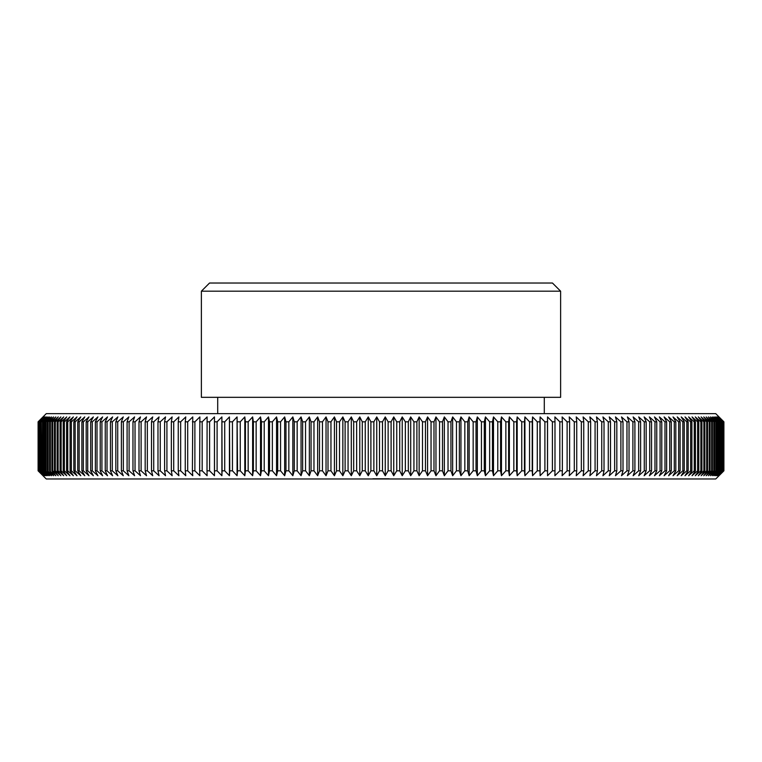 <?xml version="1.0" encoding="UTF-8"?>
<svg xmlns="http://www.w3.org/2000/svg" width="762" height="762" viewBox="0 0 762 762"><rect width="100%" height="100%" fill="white"/><g stroke="black" fill="none" stroke-linecap="round" stroke-linejoin="round"><path stroke-width="1.14" d="M209.54 283.026L552.46 283.026L560.622 291.189L201.378 291.189L209.54 283.026M201.378 291.189L201.378 397.326L560.622 397.326L560.622 291.189M544.287 413.661L544.287 397.326M217.713 413.661L217.713 397.326M46.091 478.812L38.1 470.811L38.1 421.824L46.253 413.661L715.747 413.661L723.9 421.824L723.9 470.811L719.014 475.707L723.9 470.811L723.862 421.824L718.909 416.928L723.719 421.824L723.719 470.811L718.909 475.707L723.862 470.811M42.986 416.928L38.1 421.824L38.138 470.811L43.091 475.707L38.281 470.811L43.415 475.707L38.672 470.811L43.948 475.707L39.291 470.811L44.691 475.707L40.11 470.811L45.653 475.707L41.158 470.811L46.825 475.707L42.415 470.811L48.206 475.707L43.891 470.811L49.797 475.707L45.568 470.811L51.597 475.707L47.463 470.811L53.607 475.707L49.578 470.811L55.826 475.707L51.892 470.811L52.74 470.811L58.245 475.707L54.416 470.811L55.331 470.811L60.865 475.707L57.15 470.811L58.131 470.811L63.694 475.707L60.084 470.811L61.141 470.811L66.723 475.707L63.217 470.811L64.351 470.811L69.952 475.707L66.561 470.811L67.751 470.811L73.371 475.707L70.094 470.811L71.361 470.811L76.991 475.707L73.828 470.811L75.162 470.811L80.801 475.707L77.753 470.811L79.153 470.811L84.801 475.707L81.877 470.811L83.344 470.811L88.983 475.707L86.182 470.811L87.716 470.811L93.355 475.707L90.678 470.811L92.269 470.811L97.907 475.707L95.355 470.811L97.012 470.811L102.632 475.707L100.213 470.811L101.927 470.811L107.537 475.707L105.251 470.811L107.023 470.811L112.624 475.707L110.452 470.811L112.29 470.811L117.872 475.707L115.834 470.811L117.729 470.811L123.282 475.707L121.387 470.811L123.339 470.811L128.864 475.707L127.092 470.811L129.102 470.811L134.598 475.707L132.969 470.811L135.036 470.811L140.494 475.707L138.998 470.811L141.113 470.811L146.533 475.707L145.18 470.811L147.352 470.811L152.733 475.707L151.505 470.811L153.724 470.811L159.067 475.707L157.982 470.811L160.249 470.811L165.544 475.707L164.602 470.811L166.916 470.811L172.155 475.707L171.355 470.811L173.717 470.811L178.899 475.707L178.241 470.811L180.651 470.811L185.776 475.707L185.252 470.811L187.7 470.811L192.767 475.707L192.395 470.811L194.881 470.811L199.882 475.707L199.644 470.811L202.178 470.811L207.112 475.707L207.016 470.811L209.588 470.811L214.455 475.707L214.503 470.811L217.103 470.811L221.894 475.707L222.085 470.811L224.723 470.811L229.438 475.707L229.772 470.811L232.448 470.811L237.077 475.707L237.554 470.811L240.259 470.811L244.812 475.707L245.421 470.811L248.164 470.811L252.632 475.707L253.384 470.811L256.146 470.811L260.528 475.707L261.423 470.811L264.214 470.811L268.5 475.707L269.538 470.811L272.358 470.811L276.549 475.707L277.72 470.811L280.559 470.811L284.664 475.707L285.969 470.811L288.836 470.811L292.837 475.707L294.284 470.811L297.161 470.811L301.057 475.707L302.647 470.811L305.543 470.811L309.343 475.707L311.058 470.811L313.973 470.811L317.659 475.707L319.516 470.811L322.45 470.811L326.031 475.707L328.012 470.811L330.956 470.811L334.423 475.707L336.547 470.811L339.5 470.811L342.852 475.707L345.11 470.811L348.063 470.811L351.301 475.707L353.682 470.811L356.654 470.811L359.778 475.707L362.283 470.811L365.255 470.811L368.256 475.707L370.894 470.811L373.866 470.811L376.752 475.707L379.514 470.811L382.486 470.811L385.248 475.707L388.134 470.811L391.106 470.811L393.744 475.707L396.745 470.811L399.717 470.811L402.222 475.707L405.346 470.811L408.318 470.811L410.699 475.707L413.937 470.811L416.89 470.811L419.148 475.707L422.5 470.811L425.453 470.811L427.577 475.707L431.044 470.811L433.988 470.811L435.969 475.707L439.55 470.811L442.484 470.811L444.341 475.707L448.027 470.811L450.942 470.811L452.657 475.707L456.457 470.811L459.353 470.811L460.943 475.707L464.839 470.811L467.716 470.811L469.163 475.707L473.164 470.811L476.031 470.811L477.336 475.707L481.441 470.811L484.28 470.811L485.451 475.707L489.642 470.811L492.462 470.811L493.5 475.707L497.786 470.811L500.577 470.811L501.472 475.707L505.854 470.811L508.616 470.811L509.368 475.707L513.836 470.811L516.579 470.811L517.188 475.707L521.741 470.811L524.447 470.811L524.923 475.707L529.552 470.811L532.228 470.811L532.562 475.707L537.277 470.811L539.915 470.811L540.106 475.707L544.897 470.811L547.497 470.811L547.545 475.707L552.412 470.811L554.984 470.811L554.888 475.707L559.822 470.811L562.356 470.811L562.118 475.707L567.119 470.811L569.605 470.811L569.233 475.707L574.3 470.811L576.748 470.811L576.224 475.707L581.349 470.811L583.759 470.811L583.101 475.707L588.283 470.811L590.645 470.811L589.845 475.707L595.084 470.811L597.398 470.811L596.456 475.707L601.751 470.811L604.018 470.811L602.933 475.707L608.276 470.811L610.495 470.811L609.267 475.707L614.648 470.811L616.82 470.811L615.467 475.707L620.887 470.811L623.002 470.811L621.506 475.707L626.964 470.811L629.031 470.811L627.402 475.707L632.898 470.811L634.908 470.811L633.136 475.707L638.661 470.811L640.613 470.811L638.718 475.707L644.271 470.811L646.166 470.811L644.128 475.707L649.71 470.811L651.548 470.811L649.376 475.707L654.977 470.811L656.749 470.811L654.463 475.707L660.073 470.811L661.787 470.811L659.368 475.707L664.988 470.811L666.645 470.811L664.093 475.707L669.731 470.811L671.322 470.811L668.645 475.707L674.284 470.811L675.818 470.811L673.017 475.707L678.656 470.811L680.123 470.811L677.199 475.707L682.847 470.811L684.247 470.811L681.199 475.707L686.838 470.811L688.172 470.811L685.009 475.707L690.639 470.811L691.906 470.811L688.629 475.707L694.249 470.811L695.439 470.811L692.048 475.707L697.649 470.811L698.783 470.811L695.277 475.707L700.859 470.811L701.916 470.811L698.306 475.707L703.869 470.811L704.85 470.811L701.135 475.707L706.669 470.811L707.584 470.811L703.755 475.707L709.26 470.811L710.108 470.811L706.174 475.707L711.651 470.811L712.422 470.811L708.393 475.707L713.832 470.811L714.537 470.811L710.403 475.707L715.794 470.811L716.432 470.811L712.203 475.707L717.556 470.811L713.794 475.707L719.099 470.811L715.175 475.707L720.842 470.811L716.347 475.707L721.89 470.811L717.309 475.707L722.709 470.811L718.052 475.707L723.328 470.811L718.585 475.707L723.719 470.811M38.281 470.811L38.281 421.824L43.091 416.928L38.138 421.824M38.281 421.824L38.395 470.811M38.672 470.811L38.672 421.824L43.415 416.928L38.395 421.824M38.672 421.824L38.862 470.811M39.291 470.811L39.291 421.824L43.948 416.928L38.862 421.824M39.291 421.824L39.548 470.811M40.11 470.811L40.11 421.824L44.691 416.928L39.548 421.824M40.11 421.824L40.453 470.811M41.158 470.811L41.158 421.824L45.653 416.928L40.453 421.824M41.158 421.824L41.567 470.811M42.415 470.811L42.415 421.824L46.825 416.928L41.567 421.824M42.415 421.824L42.901 421.824L42.901 470.811M43.891 470.811L43.891 421.824L48.206 416.928L42.901 421.824M43.891 421.824L44.444 421.824L44.444 470.811M45.568 470.811L45.568 421.824L49.797 416.928L44.444 421.824M45.568 421.824L46.206 421.824L46.206 470.811M47.463 470.811L47.463 421.824L51.597 416.928L46.206 421.824M47.463 421.824L48.168 421.824L48.168 470.811M49.578 470.811L49.578 421.824L53.607 416.928L48.168 421.824M49.578 421.824L50.349 421.824L50.349 470.811M51.892 470.811L51.892 421.824L55.826 416.928L50.349 421.824M51.892 421.824L52.74 421.824L52.74 470.811M54.416 470.811L54.416 421.824L58.245 416.928L52.74 421.824M54.416 421.824L55.331 421.824L55.331 470.811M57.15 470.811L57.15 421.824L60.865 416.928L55.331 421.824M57.15 421.824L58.131 421.824L58.131 470.811M60.084 470.811L60.084 421.824L63.694 416.928L58.131 421.824M60.084 421.824L61.141 421.824L61.141 470.811M63.217 470.811L63.217 421.824L66.723 416.928L61.141 421.824M63.217 421.824L64.351 421.824L64.351 470.811M66.561 470.811L66.561 421.824L69.952 416.928L64.351 421.824M66.561 421.824L67.751 421.824L67.751 470.811M70.094 470.811L70.094 421.824L73.371 416.928L67.751 421.824M70.094 421.824L71.361 421.824L71.361 470.811M73.828 470.811L73.828 421.824L76.991 416.928L71.361 421.824M73.828 421.824L75.162 421.824L75.162 470.811M77.753 470.811L77.753 421.824L80.801 416.928L75.162 421.824M77.753 421.824L79.153 421.824L79.153 470.811M81.877 470.811L81.877 421.824L84.801 416.928L79.153 421.824M81.877 421.824L83.344 421.824L83.344 470.811M86.182 470.811L86.182 421.824L88.983 416.928L83.344 421.824M86.182 421.824L87.716 421.824L87.716 470.811M90.678 470.811L90.678 421.824L93.355 416.928L87.716 421.824M90.678 421.824L92.269 421.824L92.269 470.811M95.355 470.811L95.355 421.824L97.907 416.928L92.269 421.824M95.355 421.824L97.012 421.824L97.012 470.811M100.213 470.811L100.213 421.824L102.632 416.928L97.012 421.824M100.213 421.824L101.927 421.824L101.927 470.811M105.251 470.811L105.251 421.824L107.537 416.928L101.927 421.824M105.251 421.824L107.023 421.824L107.023 470.811M110.452 470.811L110.452 421.824L112.624 416.928L107.023 421.824M110.452 421.824L112.29 421.824L112.29 470.811M115.834 470.811L115.834 421.824L117.872 416.928L112.29 421.824M115.834 421.824L117.729 421.824L117.729 470.811M121.387 470.811L121.387 421.824L123.282 416.928L117.729 421.824M121.387 421.824L123.339 421.824L123.339 470.811M127.092 470.811L127.092 421.824L128.864 416.928L123.339 421.824M127.092 421.824L129.102 421.824L129.102 470.811M132.969 470.811L132.969 421.824L134.598 416.928L129.102 421.824M132.969 421.824L135.036 421.824L135.036 470.811M138.998 470.811L138.998 421.824L140.494 416.928L135.036 421.824M138.998 421.824L141.113 421.824L141.113 470.811M145.18 470.811L145.18 421.824L146.533 416.928L141.113 421.824M145.18 421.824L147.352 421.824L147.352 470.811M151.505 470.811L151.505 421.824L152.733 416.928L147.352 421.824M151.505 421.824L153.724 421.824L153.724 470.811M157.982 470.811L157.982 421.824L159.067 416.928L153.724 421.824M157.982 421.824L160.249 421.824L160.249 470.811M164.602 470.811L164.602 421.824L165.544 416.928L160.249 421.824M164.602 421.824L166.916 421.824L166.916 470.811M171.355 470.811L171.355 421.824L172.155 416.928L166.916 421.824M171.355 421.824L173.717 421.824L173.717 470.811M178.241 470.811L178.241 421.824L178.899 416.928L173.717 421.824M178.241 421.824L180.651 421.824L180.651 470.811M185.252 470.811L185.252 421.824L185.776 416.928L180.651 421.824M185.252 421.824L187.7 421.824L187.7 470.811M192.395 470.811L192.767 416.928L187.7 421.824M192.395 421.824L194.881 421.824L194.881 470.811M199.644 470.811L199.882 416.928L194.881 421.824M199.644 421.824L202.178 421.824L202.178 470.811M207.016 470.811L207.112 416.928L202.178 421.824M207.016 421.824L209.588 421.824L209.588 470.811M214.503 470.811L214.455 416.928L209.588 421.824M214.503 421.824L217.103 421.824L217.103 470.811M222.085 470.811L221.894 416.928L217.103 421.824M222.085 421.824L224.723 421.824L224.723 470.811M229.772 470.811L229.438 416.928L224.723 421.824M229.772 421.824L232.448 421.824L232.448 470.811M237.554 470.811L237.077 416.928L232.448 421.824M237.554 421.824L240.259 421.824L240.259 470.811M245.421 470.811L245.421 421.824L244.812 416.928L240.259 421.824M245.421 421.824L248.164 421.824L248.164 470.811M253.384 470.811L253.384 421.824L252.632 416.928L248.164 421.824M253.384 421.824L256.146 421.824L256.146 470.811M261.423 470.811L261.423 421.824L260.528 416.928L256.146 421.824M261.423 421.824L264.214 421.824L264.214 470.811M269.538 470.811L269.538 421.824L268.5 416.928L264.214 421.824M269.538 421.824L272.358 421.824L272.358 470.811M277.72 470.811L277.72 421.824L276.549 416.928L272.358 421.824M277.72 421.824L280.559 421.824L280.559 470.811M285.969 470.811L285.969 421.824L284.664 416.928L280.559 421.824M285.969 421.824L288.836 421.824L288.836 470.811M294.284 470.811L294.284 421.824L292.837 416.928L288.836 421.824M294.284 421.824L297.161 421.824L297.161 470.811M302.647 470.811L302.647 421.824L301.057 416.928L297.161 421.824M302.647 421.824L305.543 421.824L305.543 470.811M311.058 470.811L311.058 421.824L309.343 416.928L305.543 421.824M311.058 421.824L313.973 421.824L313.973 470.811M319.516 470.811L319.516 421.824L317.659 416.928L313.973 421.824M319.516 421.824L322.45 421.824L322.45 470.811M328.012 470.811L328.012 421.824L326.031 416.928L322.45 421.824M328.012 421.824L330.956 421.824L330.956 470.811M336.547 470.811L336.547 421.824L334.423 416.928L330.956 421.824M336.547 421.824L339.5 421.824L339.5 470.811M345.11 470.811L345.11 421.824L342.852 416.928L339.5 421.824M345.11 421.824L348.063 421.824L348.063 470.811M353.682 470.811L353.682 421.824L351.301 416.928L348.063 421.824M353.682 421.824L356.654 421.824L356.654 470.811M362.283 470.811L362.283 421.824L359.778 416.928L356.654 421.824M362.283 421.824L365.255 421.824L365.255 470.811M370.894 470.811L370.894 421.824L368.256 416.928L365.255 421.824M370.894 421.824L373.866 421.824L373.866 470.811M379.514 470.811L379.514 421.824L376.752 416.928L373.866 421.824M379.514 421.824L382.486 421.824L382.486 470.811M388.134 470.811L388.134 421.824L385.248 416.928L382.486 421.824M388.134 421.824L391.106 421.824L391.106 470.811M396.745 470.811L396.745 421.824L393.744 416.928L391.106 421.824M396.745 421.824L399.717 421.824L399.717 470.811M405.346 470.811L405.346 421.824L402.222 416.928L399.717 421.824M405.346 421.824L408.318 421.824L408.318 470.811M413.937 470.811L413.937 421.824L410.699 416.928L408.318 421.824M413.937 421.824L416.89 421.824L416.89 470.811M422.5 470.811L422.5 421.824L419.148 416.928L416.89 421.824M422.5 421.824L425.453 421.824L425.453 470.811M431.044 470.811L431.044 421.824L427.577 416.928L425.453 421.824M431.044 421.824L433.988 421.824L433.988 470.811M439.55 470.811L439.55 421.824L435.969 416.928L433.988 421.824M439.55 421.824L442.484 421.824L442.484 470.811M448.027 470.811L448.027 421.824L444.341 416.928L442.484 421.824M448.027 421.824L450.942 421.824L450.942 470.811M456.457 470.811L456.457 421.824L452.657 416.928L450.942 421.824M456.457 421.824L459.353 421.824L459.353 470.811M464.839 470.811L464.839 421.824L460.943 416.928L459.353 421.824M464.839 421.824L467.716 421.824L467.716 470.811M473.164 470.811L473.164 421.824L469.163 416.928L467.716 421.824M473.164 421.824L476.031 421.824L476.031 470.811M481.441 470.811L481.441 421.824L477.336 416.928L476.031 421.824M481.441 421.824L484.28 421.824L484.28 470.811M489.642 470.811L489.642 421.824L485.451 416.928L484.28 421.824M489.642 421.824L492.462 421.824L492.462 470.811M497.786 470.811L497.786 421.824L493.5 416.928L492.462 421.824M497.786 421.824L500.577 421.824L500.577 470.811M505.854 470.811L505.854 421.824L501.472 416.928L500.577 421.824M505.854 421.824L508.616 421.824L508.616 470.811M513.836 470.811L513.836 421.824L509.368 416.928L508.616 421.824M513.836 421.824L516.579 421.824L516.579 470.811M521.741 470.811L521.741 421.824L517.188 416.928L516.579 421.824M521.741 421.824L524.447 421.824L524.447 470.811M529.552 470.811L529.552 421.824L524.923 416.928L524.447 421.824M529.552 421.824L532.228 421.824L532.228 470.811M537.277 470.811L537.277 421.824L532.562 416.928L532.228 421.824M537.277 421.824L539.915 421.824L539.915 470.811M544.897 470.811L544.897 421.824L540.106 416.928L539.915 421.824M544.897 421.824L547.497 421.824L547.497 470.811M552.412 470.811L552.412 421.824L547.545 416.928L547.497 421.824M552.412 421.824L554.984 421.824L554.984 470.811M559.822 470.811L559.822 421.824L554.888 416.928L554.984 421.824M559.822 421.824L562.356 421.824L562.356 470.811M567.119 470.811L567.119 421.824L562.118 416.928L562.356 421.824M567.119 421.824L569.605 421.824L569.605 470.811M574.3 470.811L574.3 421.824L569.233 416.928L569.605 421.824M574.3 421.824L576.748 421.824L576.748 470.811M581.349 470.811L581.349 421.824L576.224 416.928L576.748 421.824M581.349 421.824L583.759 421.824L583.759 470.811M588.283 470.811L588.283 421.824L583.101 416.928L583.759 421.824M588.283 421.824L590.645 421.824L590.645 470.811M595.084 470.811L595.084 421.824L589.845 416.928L590.645 421.824M595.084 421.824L597.398 421.824L597.398 470.811M601.751 470.811L601.751 421.824L596.456 416.928L597.398 421.824M601.751 421.824L604.018 421.824L604.018 470.811M608.276 470.811L608.276 421.824L602.933 416.928L604.018 421.824M608.276 421.824L610.495 421.824L610.495 470.811M614.648 470.811L614.648 421.824L609.267 416.928L610.495 421.824M614.648 421.824L616.82 421.824L616.82 470.811M620.887 470.811L620.887 421.824L615.467 416.928L616.82 421.824M620.887 421.824L623.002 421.824L623.002 470.811M626.964 470.811L626.964 421.824L621.506 416.928L623.002 421.824M626.964 421.824L629.031 421.824L629.031 470.811M632.898 470.811L632.898 421.824L627.402 416.928L629.031 421.824M632.898 421.824L634.908 421.824L634.908 470.811M638.661 470.811L638.661 421.824L633.136 416.928L634.908 421.824M638.661 421.824L640.613 421.824L640.613 470.811M644.271 470.811L644.271 421.824L638.718 416.928L640.613 421.824M644.271 421.824L646.166 421.824L646.166 470.811M649.71 470.811L649.71 421.824L644.128 416.928L646.166 421.824M649.71 421.824L651.548 421.824L651.548 470.811M654.977 470.811L654.977 421.824L649.376 416.928L651.548 421.824M654.977 421.824L656.749 421.824L656.749 470.811M660.073 470.811L660.073 421.824L654.463 416.928L656.749 421.824M660.073 421.824L661.787 421.824L661.787 470.811M664.988 470.811L664.988 421.824L659.368 416.928L661.787 421.824M664.988 421.824L666.645 421.824L666.645 470.811M669.731 470.811L669.731 421.824L664.093 416.928L666.645 421.824M669.731 421.824L671.322 421.824L671.322 470.811M674.284 470.811L674.284 421.824L668.645 416.928L671.322 421.824M674.284 421.824L675.818 421.824L675.818 470.811M678.656 470.811L678.656 421.824L673.017 416.928L675.818 421.824M678.656 421.824L680.123 421.824L680.123 470.811M682.847 470.811L682.847 421.824L677.199 416.928L680.123 421.824M682.847 421.824L684.247 421.824L684.247 470.811M686.838 470.811L686.838 421.824L681.199 416.928L684.247 421.824M686.838 421.824L688.172 421.824L688.172 470.811M690.639 470.811L690.639 421.824L685.009 416.928L688.172 421.824M690.639 421.824L691.906 421.824L691.906 470.811M694.249 470.811L694.249 421.824L688.629 416.928L691.906 421.824M694.249 421.824L695.439 421.824L695.439 470.811M697.649 470.811L697.649 421.824L692.048 416.928L695.439 421.824M697.649 421.824L698.783 421.824L698.783 470.811M700.859 470.811L700.859 421.824L695.277 416.928L698.783 421.824M700.859 421.824L701.916 421.824L701.916 470.811M703.869 470.811L703.869 421.824L698.306 416.928L701.916 421.824M703.869 421.824L704.85 421.824L704.85 470.811M706.669 470.811L706.669 421.824L701.135 416.928L704.85 421.824M706.669 421.824L707.584 421.824L707.584 470.811M709.26 470.811L709.26 421.824L703.755 416.928L707.584 421.824M709.26 421.824L710.108 421.824L710.108 470.811M711.651 470.811L711.651 421.824L706.174 416.928L710.108 421.824M711.651 421.824L712.422 421.824L712.422 470.811M713.832 470.811L713.832 421.824L708.393 416.928L712.422 421.824M713.832 421.824L714.537 421.824L714.537 470.811M715.794 470.811L715.794 421.824L710.403 416.928L714.537 421.824M715.794 421.824L716.432 421.824L716.432 470.811M717.556 470.811L717.556 421.824L712.203 416.928L716.432 421.824M717.556 421.824L718.109 421.824L718.109 470.811M719.099 470.811L719.099 421.824L713.794 416.928L718.109 421.824M719.099 421.824L719.585 421.824L719.585 470.811M720.433 470.811L720.433 421.824L715.175 416.928L719.585 421.824M720.433 421.824L720.842 470.811M721.547 470.811L721.547 421.824L716.347 416.928L720.842 421.824M721.547 421.824L721.89 470.811M722.452 470.811L722.452 421.824L717.309 416.928L721.89 421.824M722.452 421.824L722.709 470.811M723.138 470.811L723.138 421.824L718.052 416.928L722.709 421.824M723.138 421.824L723.328 470.811M723.605 470.811L723.605 421.824L718.585 416.928L723.328 421.824M723.862 421.824L719.014 416.928M715.909 478.812L719.014 475.707M42.986 475.707L38.138 470.811M46.349 478.974L715.651 478.974M372.837 478.812L389.163 478.812M517.188 416.928L517.188 475.707M524.923 416.928L524.923 475.707M540.106 416.928L540.106 475.707M532.562 416.928L532.562 475.707M547.545 416.928L547.545 475.707M452.657 416.928L452.657 475.707M460.943 416.928L460.943 475.707M477.336 416.928L477.336 475.707M469.163 416.928L469.163 475.707M485.451 416.928L485.451 475.707M493.5 416.928L493.5 475.707M509.368 416.928L509.368 475.707M501.472 416.928L501.472 475.707M419.148 416.928L419.148 475.707M427.577 416.928L427.577 475.707M444.341 416.928L444.341 475.707M435.969 416.928L435.969 475.707M410.699 416.928L410.699 475.707M402.222 416.928L402.222 475.707M393.744 416.928L393.744 475.707M244.812 416.928L244.812 475.707M252.632 416.928L252.632 475.707M237.077 416.928L237.077 475.707M229.438 416.928L229.438 475.707M214.455 416.928L214.455 475.707M221.894 416.928L221.894 475.707M376.752 416.928L376.752 475.707M385.248 416.928L385.248 475.707M368.256 416.928L368.256 475.707M359.778 416.928L359.778 475.707M342.852 416.928L342.852 475.707M351.301 416.928L351.301 475.707M334.423 416.928L334.423 475.707M326.031 416.928L326.031 475.707M309.343 416.928L309.343 475.707M317.659 416.928L317.659 475.707M301.057 416.928L301.057 475.707M292.837 416.928L292.837 475.707M276.549 416.928L276.549 475.707M284.664 416.928L284.664 475.707M268.5 416.928L268.5 475.707M260.528 416.928L260.528 475.707"/></g></svg>
